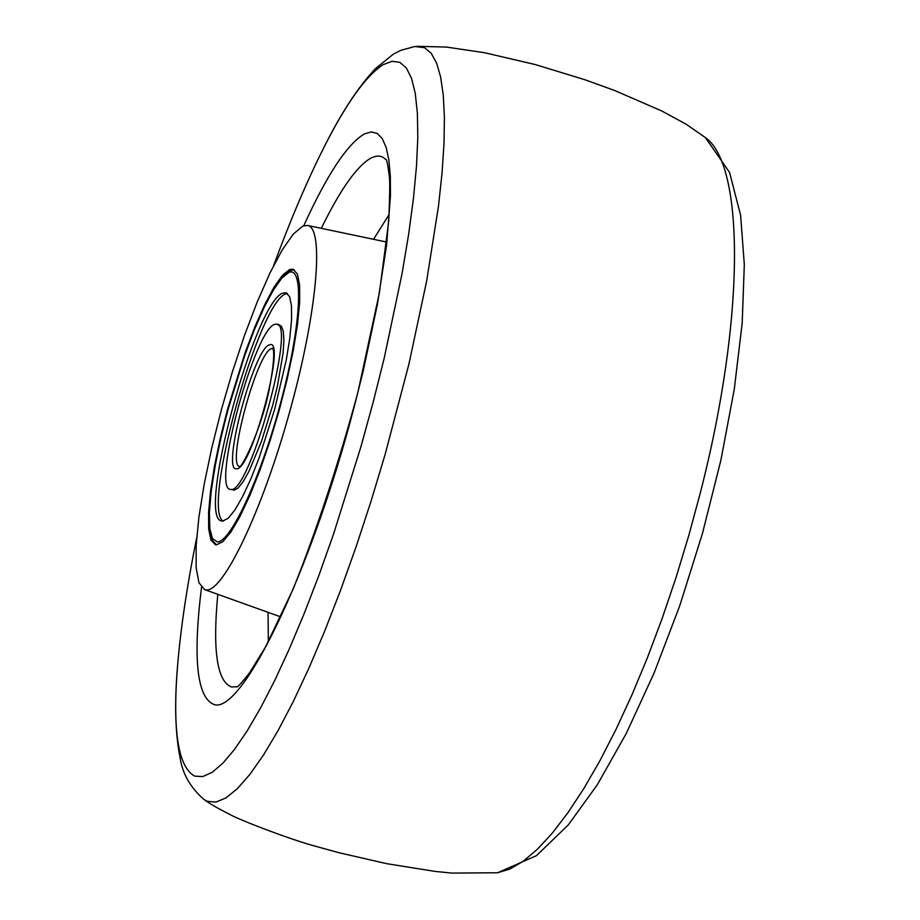 <?xml version="1.0" encoding="UTF-8"?>
<svg xmlns="http://www.w3.org/2000/svg" width="920" height="920" viewBox="0 0 920 920"><rect width="100%" height="100%" fill="white"/><g stroke="black" fill="none" stroke-linecap="round" stroke-linejoin="round"><path stroke-width="1.38" d="M216.43 544.87L215.372 544.743L210.979 540.132L208.69 529.184L208.564 512.566L210.542 491.176L214.521 466.037L220.271 438.322L227.55 409.262L245.306 352.13L255.035 326.565L264.764 304.554L274.056 287.143L282.486 275.241L289.639 269.525L293.261 269.307L297.447 274.16L299.632 285.303L299.667 302.335L297.493 324.541L293.192 350.911L286.948 380.144L279.059 410.768L269.928 441.209L260.038 469.901L249.883 495.397L239.993 516.442L230.851 532.082L222.87 541.661L216.43 544.87M206.103 589.904C223.019 592.583 262.165 511.232 289.627 411.999C317.308 312.8 324.541 227.493 307.498 225.434L302.818 226.09L293.284 234.082L282.13 250.09L269.905 273.148L257.163 302.059L244.478 335.49L232.369 371.945L221.329 409.906L211.807 447.787L204.228 484.023L198.927 517.063L196.167 545.41L196.144 567.709L198.95 582.751L204.527 589.57L206.103 589.904M268.341 641.78L268.053 612.341L268.341 641.78M373.543 239.303L389.206 214.371L373.543 239.303M237.394 686.688L231.564 687.01C217.074 681.501 212.486 650.612 217.798 594.331M321.298 228.332C340.561 188.991 357.316 165.451 371.553 157.722L376.349 156.158L379.661 156.124L382.709 157.078L386.354 159.907M273.642 265.558C290.26 220.351 307.05 180.918 324.001 147.269C346.322 103.178 366.045 75.647 383.168 64.664L392.058 61.283L399.843 62.353L406.398 68.034L411.573 78.407L415.276 93.484L417.381 113.206L417.806 137.448L416.507 165.956L413.448 198.421L408.629 234.404L402.097 273.401L384.238 358.006L373.163 402.247L360.904 446.809L333.626 533.841L319.091 574.873L304.278 613.33L289.443 648.646L274.815 680.306L260.624 707.871L247.089 731.043L234.381 749.593L222.674 763.381L212.106 772.363L202.768 776.572L194.741 776.135C178.008 767.154 172.304 730.043 177.652 664.803C180.837 627.256 187.185 584.878 196.696 537.659M275.08 324.277L276.885 324.208C296.159 324.288 249.573 492.775 231.15 489.474L230.172 489.394C211.611 487.796 255.334 327.255 275.08 324.277M222.743 521.111L221.605 520.984C196.132 518.339 255.817 298.666 283.406 292.974L286.12 292.813L289.639 296.711L291.49 305.842L291.559 319.849L289.811 338.157L286.292 359.892L274.677 409.296L259.003 458.24L250.608 479.435L242.408 497.007L234.795 510.128L228.148 518.27L222.743 521.111M231.748 489.371L234.071 490.279L238.199 487.922L243.259 481.482L249.009 471.247L261.418 441.519L272.849 404.719L277.414 386.066L283.084 353.107L283.9 340.526L283.325 331.407L281.382 326.186L278.219 325.047M287.488 293.537L286.292 293.813C259.589 299.103 201.146 509.22 223.146 521.077M201.503 587.362C192.878 657.627 196.811 696.567 213.279 704.168C240.292 717.462 310.856 574.402 354.591 405.317L363.296 370.633L377.453 304.129L386.641 244.777L390.459 195.96L390.333 176.306L388.895 160.126L386.181 147.533L382.283 138.632L377.269 133.446L371.243 131.916L364.308 133.975C347.162 144.164 326.979 174.754 303.761 225.733M177.652 664.803C174.352 702.489 175.179 733.596 180.147 758.126C182.562 773.846 190.486 787.635 203.952 799.468L207.242 801.297L215.878 802.091L225.906 797.95L237.268 788.75L249.837 774.444L263.465 755.067L277.978 730.756L293.192 701.719L308.855 668.299L324.748 630.947L340.584 590.203L356.12 546.687L371.07 501.124L385.169 454.273L408.986 363.803L426.684 280.83L438.506 205.999L442.072 172.868L444.026 143.106L444.406 117.035L443.244 94.886L440.599 76.82L436.54 62.928L431.169 53.233L424.591 47.725L415 46.494L400.947 50.267L393.38 54.13L375.337 68.724C358.133 87.043 341.021 113.218 324.001 147.269M700.223 493.223L688.769 535.601L676.027 577.541L662.17 618.424L647.427 657.696L631.982 694.807L616.078 729.272L599.943 760.668L583.786 788.635L567.835 812.855L552.287 833.14L537.326 849.309L523.112 861.315L509.806 869.112L497.536 872.758L536.452 855.669L568.365 824.849L597.379 784.645L626.186 733.631L654.028 673.187L679.834 605.521L702.454 533.462L720.877 460.241L734.298 389.103L742.187 323.07L744.314 264.58L740.611 215.211L729.548 172.385L705.41 137.62C744.222 164.565 745.809 316.135 700.223 493.223M239.327 466.451C226.596 463.76 257.887 350.037 271.722 348.622L272.665 348.542M269.606 344.85C287.005 336.605 251.528 470.258 236.67 468.751C220.742 472.96 254.357 346.748 269.606 344.85M288.857 272.458C304.175 265.661 301.242 325.416 281.106 401.039C261.176 476.617 230.575 542.938 217.223 541.891L212.486 538.545L209.852 528.735L209.38 513.096L211.048 492.487L214.751 467.969L220.271 440.703L227.343 411.93L244.835 355.062L254.472 329.498L264.132 307.475L273.378 290.053L281.761 278.139L288.857 272.458M307.498 225.434L386.745 242.075M204.527 589.57L280.749 616.894M203.952 799.468C209.047 803.298 217.672 808.289 229.839 814.464C239.579 820.007 290.616 839.672 316.158 846.434L339.054 852.748L386.803 863.696L435.24 871.435L452.03 873.091L497.536 872.758M705.41 137.62L686.285 124.303L661.675 110.917L614.514 90.459L585.051 79.787L535.394 64.596L484.587 52.727L446.234 47.046L416.921 46.322M386.159 159.47C387.044 160.678 388.102 166.359 389.332 176.536C390.011 179.986 389.804 194.971 388.711 221.49L379.385 292.801L357.846 392.541C338.468 463.91 316.94 529.333 293.261 588.788L265.546 646.944L249.412 673.014C242.328 682.03 238.188 686.676 237.003 686.952M276.885 324.208L279.783 325.047M272.941 348.599L272.573 348.404C271.4 347.565 277.679 345.702 269.031 390.413C260.843 431.135 240.304 471.247 239.177 466.52L239.223 466.509M294.331 269.825L290.651 270.445L283.636 275.575L275.31 286.626L264.661 306.176L253.517 331.717L242.489 361.698L232.208 394.335L223.261 427.719L216.189 459.919L211.404 489.049L209.242 513.348L209.852 530.92L212.83 541.017L216.556 544.858"/></g></svg>
